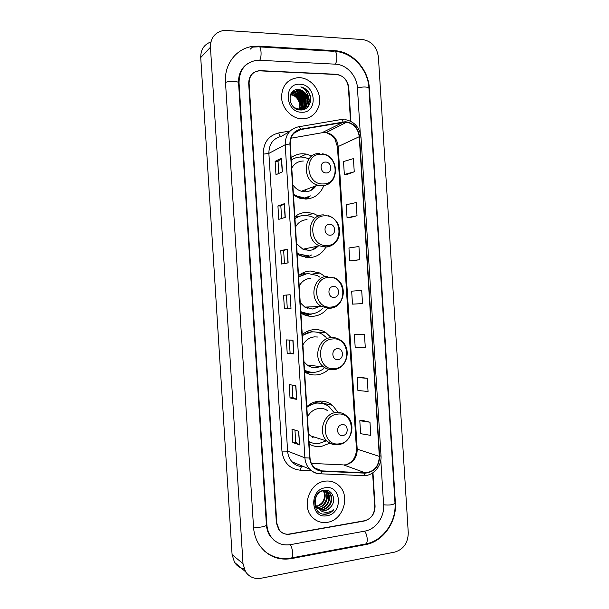 <?xml version="1.0" encoding="UTF-8"?>
<svg xmlns="http://www.w3.org/2000/svg" width="609" height="609" viewBox="0 0 609 609"><rect width="100%" height="100%" fill="white"/><g stroke="black" fill="none" stroke-linecap="round" stroke-linejoin="round"><path stroke-width="0.91" d="M338.109 412.43L332.506 405.32C328.373 402.062 323.691 400.692 318.461 401.209C314.13 401.734 310.24 403.546 306.784 406.645M309.136 444.014C312.919 446.207 316.977 447.029 321.308 446.473L329.994 443.116M331.243 337.592L325.853 332.621C322.191 330.329 318.225 329.324 313.962 329.621C309.616 329.994 305.718 331.669 302.254 334.638M304.607 372.015C308.398 374.337 312.463 375.296 316.809 374.9C321.324 374.39 325.313 372.525 328.753 369.305M324.978 276.547L319.877 273.015L310.27 271.005C305.924 271.256 302.011 272.817 298.547 275.679M300.899 313.064L301.227 313.277C304.949 315.553 308.908 316.566 313.117 316.292C318.888 315.767 323.661 313.178 327.436 308.512M318.492 216.035L313.361 213.447L306.586 212.381C302.224 212.503 298.311 213.949 294.84 216.713M297.192 254.098L300.108 255.765L309.433 257.676C316.672 257.127 322.176 253.595 325.937 247.071M311.953 155.995L306.35 154.085L302.894 153.75C298.532 153.742 294.604 155.074 291.125 157.731M293.477 195.131L299.537 198.138L305.748 199.052C314.45 198.496 320.463 193.997 323.79 185.562M315.173 401.871L317.015 402.892M306.837 331.578L309.06 332.248M299.948 274.598L302.323 274.895M304.492 313.909L303.038 314.282M294.916 217.969L295.654 217.976M304.02 256.214L302.734 256.792M303.236 198.138L302.277 198.785M305.071 199.044L306.89 197.346M292 159.52L291.239 159.482M305.596 257.455L307.948 255.894M298.753 216.507L295.601 216.126M305.817 315.409L308.512 314.198M305.68 273.951L302.521 273.053M306.045 372.83L308.809 372.084M312.546 331.882L309.585 330.481M350.502 121.145L348.386 87.407C347.229 79.764 343.164 75.394 336.176 74.29L259.678 70.636C252.781 71.565 249.256 75.767 249.096 83.235L276.806 523.154L279.333 530.096C282.074 533.431 285.598 534.786 289.892 534.162L364.251 521.015C371.041 519.035 374.527 514.194 374.71 506.475L372.609 472.98M360.254 132.952L357.422 87.787C356.889 75.79 346.582 64.539 335.536 64.181L257.417 60.177C245.404 62.133 239.284 69.677 239.048 82.809L266.894 524.844C267.214 529.457 268.653 533.522 271.203 537.024C276.182 543.289 282.637 545.824 290.546 544.636L364.882 531.109C375.783 529.358 384.599 516.912 383.624 504.952L380.8 460.031M394.769 552.097C403.546 549.364 408.045 542.923 408.266 532.791L378.402 57.018C376.91 46.977 371.642 41.146 362.583 39.539L226.472 30.488L222.536 30.709C214.505 32.81 210.47 38.321 210.448 47.243L243.006 563.683L245.549 571.737C249.287 577.111 254.433 579.281 260.987 578.261L394.769 552.097M210.904 41.93C204.053 44.472 200.666 49.672 200.734 57.535L232.082 554.616L234.541 562.381C236.848 565.883 240.03 568.022 244.08 568.783M365.727 544.575C383.084 541.645 396.923 521.86 395.386 502.95L369.343 88.29C368.506 69.312 352.291 51.407 334.691 50.692L259.168 46.162L253.329 46.322C236.749 47.951 224.066 64.021 225.49 82.245L253.527 527.12C254.014 534.154 256.138 540.396 259.898 545.839C267.914 556.367 278.427 560.623 291.429 558.605L365.727 544.575L364.867 544.111M273.89 540.16L274.385 540.434M244.605 66.29L244.148 66.617M272.01 538.051L271.469 537.869M308.824 105.745L307.979 101.018M307.614 99.853L301.638 90.444M299.461 77.647L298.357 77.632C287.532 78.957 281.921 85.572 281.533 97.486C282.104 108.158 291.018 117.91 300.808 118.763L302.049 118.839C312.242 119.166 320.387 109.826 319.626 98.917C319.017 88.023 309.654 78.051 299.461 77.647L298.357 77.632C287.532 78.957 281.921 85.572 281.533 97.486C282.104 108.158 291.018 117.91 300.808 118.763L302.049 118.839C312.242 119.166 320.387 109.826 319.626 98.917C319.017 88.023 309.654 78.051 299.461 77.647M324.841 481.186C309.829 482.716 301.326 505.721 311.869 516.782C316.094 521.388 321.286 523.238 327.429 522.324C343.027 520.299 350.67 496.259 339.198 485.86C335.186 482.016 330.405 480.455 324.841 481.186C309.829 482.716 301.326 505.721 311.869 516.782C316.094 521.388 321.286 523.238 327.429 522.324C343.027 520.299 350.67 496.259 339.198 485.86C335.186 482.016 330.405 480.455 324.841 481.186M345.402 122.082L346.704 122.188C353.966 123.848 358.145 128.689 359.241 136.713L379.323 456.407C378.828 466.41 374.116 471.868 365.179 472.782L322.131 470.894C318.903 470.719 316.132 469.44 313.825 467.065C311.557 464.598 310.286 461.569 310.019 457.983L290.257 143.922C290.318 136.127 293.782 131.338 300.656 129.565L345.402 122.082M345.379 121.724L300.58 129.207C293.53 131.019 289.975 135.921 289.914 143.922L309.676 458.037C310.742 465.954 314.876 470.361 322.092 471.267L365.141 473.147C374.307 472.203 379.141 466.608 379.643 456.362L359.569 136.72C358.229 127.814 353.502 122.82 345.379 121.724M369.975 422.212L359.805 420.735L360.619 433.684L370.805 435.389L369.975 422.212L362.127 420.362M367.219 378.296L357.095 377.55L357.909 390.506L368.049 391.473L367.219 378.296L359.417 377.253M364.456 334.371L354.377 334.356L355.192 347.313L365.286 347.549L364.456 334.371L356.707 334.143M346.681 174.577L354.248 171.799L353.418 158.614L343.522 161.537L344.336 174.509L346.757 174.585M349.391 217.718L357.011 215.746L356.181 202.561L346.239 204.753L347.054 217.718L349.467 217.718M352.101 260.842L359.767 259.685L358.937 246.508L348.949 247.962L349.764 260.926L352.177 260.835M350.891 121.343L348.774 87.635C347.625 79.992 343.56 75.623 336.571 74.519L259.282 70.834C252.385 71.763 248.853 75.965 248.693 83.441L276.379 523.002L278.899 529.944C281.647 533.286 285.172 534.641 289.473 534.017L364.608 520.733C371.399 518.761 374.885 513.92 375.068 506.201L372.967 472.736M296.728 399.428L290.021 397.921L289.176 384.53L295.867 385.779L296.728 399.428L295.685 385.741M299.59 444.928L292.83 442.537L291.985 429.155L298.73 431.279L299.59 444.928L298.547 431.225M288.133 262.882L281.586 264.024L280.749 250.634L287.273 249.226L288.133 262.882M285.271 217.352L278.777 219.377L277.932 205.987L284.411 203.695L285.271 217.352M282.401 171.814L275.968 174.73L275.123 161.332L281.541 158.157L282.401 171.814M293.865 353.92L287.212 353.296L286.367 339.906L293.005 340.264L293.865 353.92L292.822 340.256M290.995 308.405L284.403 308.664L283.558 295.274L290.135 294.748L290.995 308.405L290.135 294.748M362.53 303.625L361.7 290.44L351.667 291.163L352.482 304.119L362.53 303.625M284.403 308.664L290.813 308.413M283.558 295.274L289.96 294.764M287.212 353.296L290.105 353.037L293.675 353.89M275.123 161.332L278.039 161.347L281.541 158.157M277.932 205.987L280.84 205.933L284.411 203.695M280.749 250.634L283.649 250.52L287.273 249.226M292.83 442.537L295.715 442.157L299.4 444.836M290.021 397.921L292.906 397.601L296.537 399.367M359.767 259.685L349.764 260.926M357.011 215.746L347.054 217.718M354.248 171.799L344.336 174.509M354.377 334.356L356.783 334.135M357.095 377.55L359.493 377.245M359.805 420.735L362.203 420.347M287.296 308.466L286.458 295.099M284.472 263.522L283.649 250.512M281.632 218.486L280.84 205.926M278.8 173.451L278.039 161.332M290.105 353.045L289.283 340.066M292.906 397.608L292.122 385.078M295.715 442.172L294.954 430.091M290.478 94.631L291.033 94.639C297.238 94.753 302.117 103.271 299.057 109.178L294.497 107.747M290.371 94.89L290.645 94.897C296.735 95.019 301.607 103.225 298.775 109.163M290.919 93.687L292.579 93.603C299.674 93.641 304.386 104.428 299.59 109.909M290.798 93.908L292.191 93.862C299.133 93.908 303.883 104.306 299.4 109.879M291.399 92.903L294.147 92.56C301.889 92.598 306.373 104.984 300.214 109.97M291.277 93.086L293.751 92.819C301.326 92.857 305.878 104.824 300.085 109.963M292.016 92.233L295.723 91.502C304.249 91.556 308.291 105.897 300.481 109.985C307.819 105.608 303.632 91.814 295.327 91.769L295.502 91.495M291.84 92.401L295.106 91.753M308.032 99.594C307.134 93.756 303.967 90.429 298.524 89.63C286.177 88.229 287.996 110.023 300.336 109.978C309.045 110.815 313.841 99.1 308.276 91.708C306.274 89.127 303.792 87.529 300.831 86.912C305.908 89.302 308.306 93.535 308.032 99.594C307.728 105.486 304.835 108.684 299.339 109.186L296.971 109.186M291.582 92.652L297.321 90.436C307.134 90.535 309.958 107.968 299.818 109.932M298.524 89.63C309.669 89.828 310.636 110.062 298.935 109.43L298.638 109.422M291.878 92.286L296.918 90.703C306.312 90.787 309.6 107.237 300.146 109.97M299.879 84.255C283.116 82.832 284.982 112.459 301.638 112.239C318.195 113.358 316.375 84.316 299.879 84.255M300.831 86.912C306.814 88.747 310.095 93.01 310.674 99.686M307.903 95.514C309.654 100.142 309.296 104.291 306.814 107.945M299.841 89.82C304.812 92.446 307.317 96.679 307.362 102.525M307.21 104.017L305.109 109.026M298.296 90.901C303.191 93.512 305.68 97.699 305.741 103.469M305.589 104.969L305.147 106.796M305.063 107.024L303.815 109.551M296.758 91.982C301.592 94.57 304.051 98.711 304.135 104.398M303.99 105.913L303.541 107.755M303.465 107.991L302.627 109.841M292.145 92.126L293.995 92.553M295.243 93.048C300.001 95.613 302.437 99.709 302.544 105.319M302.399 106.849L301.957 108.707M301.874 108.95L301.455 109.978M291.171 93.253L292.48 93.596M293.736 94.106C298.433 96.656 300.838 100.698 300.96 106.232M300.823 107.778L300.382 109.65M307.53 94.189C309.89 99.046 309.745 103.545 307.103 107.702M300.968 90.155C304.995 92.659 307.195 96.351 307.575 101.239M307.499 103.256L305.284 108.942M295.563 89.896L297.793 90.475M299.422 91.251C303.381 93.733 305.551 97.371 305.946 102.167M305.878 104.208L305.398 106.506M305.307 106.803L303.967 109.498M293.431 90.893L296.248 91.548M297.9 92.34C301.775 94.798 303.921 98.376 304.325 103.081M304.272 105.151L303.792 107.473M303.701 107.77L302.772 109.818M292.312 91.989L294.726 92.614M296.393 93.421C300.191 95.849 302.3 99.374 302.726 103.994M302.681 106.08L302.209 108.425M302.11 108.722L301.6 109.97M291.262 93.108L293.211 93.664M294.901 94.494C298.616 96.9 300.694 100.363 301.135 104.893M301.105 107.001L300.633 109.369M326.257 172.948C332.643 173.207 331.928 161.834 325.571 162.07C319.162 161.773 319.877 173.222 326.257 172.948M292.83 184.793C295.022 188.021 297.87 190.168 301.371 191.241L305.292 191.782C309.852 191.614 313.445 189.605 316.063 185.76M308.474 158.675L304.302 157.335L301.09 157.015C297.497 157.015 294.223 158.035 291.269 160.083M304.317 191.759L305.855 189.566M310.955 190.404L314.313 186.415M302.506 198.481L303.061 198.161M293.416 158.797L291.269 159.961M293.469 195.04L297.58 196.844L302.985 197.621M293.431 194.385L298.22 196.616L303.632 197.392M303.351 161.012C298.265 161.149 294.406 163.501 291.772 168.061M305.17 199.052L307.461 197.141M310.377 195.892L306.365 199.029M330.169 235.173C336.541 235.226 335.833 223.861 329.484 224.287C323.082 224.188 323.805 235.645 330.169 235.173M296.537 243.775L302.924 249.218L308.976 250.413C312.6 250.215 315.675 248.769 318.202 246.066M313.939 217.664L310.925 216.309L304.759 215.327C301.173 215.426 297.908 216.545 294.962 218.677M305.984 250.185L307.979 248.175M312.676 249.72L316.497 246.424M303.297 256.176L302.391 256.678L303.777 256.199M295.586 218.022L294.923 218.06M299.864 216.157L294.946 218.433M297.154 253.496L306.639 255.818M297.116 252.979L299.103 254.037L307.301 255.696M307.043 219.651C301.965 219.933 298.113 222.399 295.487 227.043M305.627 257.462L308.512 255.772M311.519 254.981L306.746 257.607M334.082 297.375C340.439 297.238 339.731 285.872 333.397 286.496C327.01 286.595 327.726 298.045 334.082 297.375M300.252 302.734L304.835 307.103L312.661 309.029L319.588 306.494M300.808 311.557C303.998 313.399 307.385 314.214 310.963 313.985C315.333 313.62 319.108 311.861 322.313 308.694M319.892 277.164L317.099 275.458L308.428 273.624C304.85 273.829 301.584 275.04 298.646 277.262M307.378 308.299L309.387 306.913M314.046 308.862L317.944 306.563M303.434 314L304.218 313.856M302.231 274.933L299.628 274.826M306.67 273.806L298.623 276.889M300.831 311.953L309.798 314.031M310.727 278.267C305.665 278.701 301.82 281.282 299.194 286.009M312.158 313.863L306.883 315.721M337.987 359.569C344.336 359.234 343.628 347.876 337.31 348.691C330.931 348.987 331.646 360.437 337.987 359.569M303.96 361.693L307.111 364.989C309.905 367.037 312.98 367.92 316.353 367.638L320.349 366.603M317.609 337.013L314.419 336.884C309.357 337.462 305.528 340.157 302.909 344.968M304.492 370.12C307.682 371.878 311.062 372.594 314.632 372.266C317.982 371.909 321.042 370.683 323.798 368.574M326.127 337.371L322.8 334.63C319.504 332.552 315.942 331.646 312.097 331.913C308.519 332.217 305.269 333.526 302.33 335.833M313.589 331.859L311.427 331.897L302.3 335.331M308.71 366.032L310.202 365.362M315.226 367.699L318.789 366.412M308.984 332.263L306.51 331.745M304.508 370.386L310.24 372.137M312.493 372.343L307.081 373.332M306.061 372.845L309.38 372.145M342.768 435.526C349.102 434.955 348.386 423.598 342.083 424.656C335.719 425.189 336.442 436.638 342.768 435.526M327.436 410.481C324.841 408.806 322.001 408.137 318.918 408.464C313.879 409.225 310.05 412.057 307.438 416.967M308.991 441.647C312.173 443.299 315.546 443.9 319.108 443.443L326.165 440.908M333.488 411.905L329.187 406.82C325.48 403.874 321.278 402.64 316.573 403.105C313.011 403.531 309.76 404.955 306.829 407.368M321.773 403.31L315.896 402.952L306.791 406.713M309.25 405.099L308.664 405.107M318.164 438.982L319.542 438.731M326.226 410.192L324.78 409.141M317.281 403.036L314.914 401.948M308.999 441.761L311.169 442.614M308.489 433.692L310.324 435.8L327.147 441.152C330.299 443.999 333.945 445.187 338.079 444.699M312.607 437.521L313.087 437.361M318.142 401.247L320.501 401.757L323.859 403.866M317.967 402.998L317.86 401.285M320.501 401.757L322.846 403.227M323.569 490.801C327.634 495.833 323.577 505.645 316.627 506.323L316.535 506.338M316.185 506.376L315.173 506.406M324.863 490.785L325.13 491.06C330.048 495.749 326.18 506.696 318.751 507.396L317.304 507.48M316.984 507.464L315.256 507.168M326.074 490.991L327.307 492.042C332.248 496.761 328.365 507.769 320.89 508.477L316.977 508.127M327.307 492.042L326.759 491.798C333.641 502.927 321.072 509.413 320.349 508.211L316.733 507.944M319.268 509.314L325 510.563C327.657 510.053 329.796 508.576 331.433 506.125C336.807 499.35 331.715 488.958 324.216 490.26C310.765 491.562 312.128 515.831 325.724 514.202L326.386 514.11C329.279 513.57 331.745 512.093 333.793 509.657C331.334 511.522 328.632 512.397 325.678 512.298C323.204 512.161 321.065 511.164 319.268 509.314L317.784 508.035C312.508 502.889 316.056 491.752 322.937 490.884C325.472 490.473 327.665 491.189 329.507 493.039C334.47 497.781 330.565 508.858 323.059 509.573L319.139 509.223M315.097 506.673L315.629 506.939L314.876 506.018M322.572 490.61C325.077 490.275 327.2 491.006 328.951 492.788C333.953 497.614 329.918 508.599 322.511 509.299L317.738 508.606M331.433 506.125C329.149 508.842 326.911 510.266 324.704 510.411L319.9 509.71M317.784 508.035L317.251 507.769C315.348 505.531 314.495 502.92 314.693 499.943M323.234 490.839C325.176 494.219 324.978 497.926 322.641 501.968C320.197 504.625 318.187 505.957 316.604 505.972M325.13 491.06L324.597 490.816C330.542 496.624 322.861 508.249 318.218 507.13M324.597 490.222L325.815 490.824M325.259 487.779C308.717 489.659 310.582 519.256 327.018 515.724C343.362 513.585 341.535 484.581 325.259 487.779M333.793 509.657C330.702 512.945 327.185 514.399 323.234 514.034M335.194 51.407C352.718 52.526 368.118 69.822 368.94 88.122L394.997 503.171C393.361 504.861 389.57 505.401 383.617 504.8M364.92 544.096L366.032 543.89C366.938 543.068 367.326 541.386 367.212 538.836C366.907 535.494 366.024 532.936 364.555 531.17M290.737 558.088L291.681 557.913C292.434 557.098 292.746 555.37 292.609 552.721C292.312 549.242 291.536 546.562 290.272 544.69M253.511 526.907C257.082 528.14 266.925 526.534 266.407 524.813L238.568 82.9C238.271 74.275 241.331 67.827 247.756 63.557M225.505 82.451C228.893 80.791 238.865 81.142 238.568 82.9M252.469 47.106L258.429 46.832C260.995 44.617 262.174 56.371 259.761 60.139M259.594 46.901L333.808 51.331C336.884 49.238 338.117 60.557 335.201 64.158M368.94 88.122C367.105 86.668 363.268 86.607 357.43 87.947M232.082 554.616L243.006 563.683M200.734 57.535L210.448 47.243M394.975 502.783L395.386 502.95M290.691 558.095L291.429 558.605M258.414 46.832L259.168 46.162M333.793 51.331L334.691 50.692M368.963 88.503L369.343 88.29M266.392 524.516L266.894 524.844M238.591 83.189L239.048 82.809M365.179 472.782L343.643 464.918L345.805 464.812C353.212 462.886 357.011 457.762 357.217 449.45L338.162 146.274C337.12 138.669 333.115 134.094 326.165 132.556L322.755 132.625L290.965 138.213M311.359 463.396L342.76 464.873M359.241 136.713L337.462 146.891L334.98 139.149L332.072 135.655L326.165 132.556L346.704 122.188M341.147 119.539L343.331 119.433M298.699 126.779L340.53 119.63C341.466 119.288 342.311 120.034 343.073 121.891M309.676 458.037L304.896 457.808L285.195 144.736L289.914 143.922M322.092 471.267L320.73 473.817L319.999 473.878C315.934 473.65 312.455 472.036 309.562 469.021C306.776 465.969 305.223 462.231 304.896 457.808L287.615 451.155C287.928 455.357 289.42 458.92 292.092 461.835C294.573 464.614 297.702 466.182 301.478 466.532L300.024 470.171C289.519 468.869 283.497 462.505 281.944 451.094L263.248 154.153C263.354 142.62 268.539 135.541 278.793 132.914L290.181 130.958M289.374 131.803L281.328 136.332C273.098 138.456 268.95 144.143 268.873 153.392L285.195 144.736C285.271 135.015 289.595 129.055 298.174 126.862C299.027 126.527 299.834 127.311 300.58 129.207M365.141 473.147L363.695 475.637L362.903 475.69M379.643 456.362L381.013 455.677L361.008 137.223L359.569 136.72M311.351 470.666L300.024 470.171M302.102 466.486L303.556 466.555M263.248 154.153L268.873 153.392L287.615 451.155L281.944 451.094M278.793 132.914C279.318 134.992 280.018 136.157 280.894 136.408M322.131 470.894L314.708 467.91M379.323 456.407L356.44 448.917L337.462 146.891M343.149 122.249L321.902 132.777M300.656 129.565L293.774 133.356M287.95 262.913L287.09 249.271M285.088 217.405L284.228 203.771M282.226 171.898L281.366 158.271M322.998 183.941C340.378 184.512 338.444 153.719 321.126 154.252C303.526 153.346 305.505 184.809 322.998 183.941M319.771 153.514C303.153 152.471 301.257 181.139 317.731 185.144L321.796 185.722C325.45 185.646 328.571 184.314 331.174 181.726M299.339 198.07L302.939 198.169M326.866 245.518C344.214 245.556 342.281 214.771 325 215.83C307.431 215.464 309.41 246.919 326.866 245.518M323.63 214.886C308.344 214.353 304.744 240.083 319.367 245.83L325.655 247.087C328.693 246.949 331.403 245.899 333.778 243.95M299.301 255.369L303.259 256.168M330.74 307.081C348.051 306.593 346.118 275.816 328.875 277.399C311.336 277.567 313.315 309.014 330.74 307.081M327.49 276.242C313.3 276.182 308.527 299.476 321.385 306.418L329.515 308.443L336.016 306.258M300.884 312.775L303.982 313.802L310.971 313.985M334.607 368.635C351.888 367.615 349.954 336.846 332.742 338.962C315.241 339.662 317.22 371.102 334.607 368.635M333.732 369.739L337.843 368.552M307.111 364.989L323.782 367.014C326.896 369.168 330.291 370.028 333.983 369.602C347.884 368.521 352.291 346.658 339.967 339.837C337.317 338.117 334.448 337.371 331.349 337.592C318.058 337.949 312.501 359.302 323.782 367.014C326.683 369.161 329.88 370.082 333.374 369.785M304.546 370.988L311.374 372.274M339.335 443.809C356.569 442.149 354.636 411.379 337.47 414.143C320.014 415.498 321.994 446.93 339.335 443.809M338.787 444.585L339.594 444.403M346.156 415.536C343.194 413.13 339.83 412.126 336.061 412.514C323.638 413.344 317.487 432.885 327.147 441.152C330.573 444.045 334.463 445.179 338.832 444.547C351.751 443.07 356.821 423.118 346.156 415.536M309.014 442.088L312.135 442.926M300.092 157.038L306.35 154.085M306.814 215.403L313.361 213.447M312.752 273.959L319.877 273.015M317.624 332.377L325.853 332.621M322.793 403.188L332.506 405.32M394.997 503.171C396.451 521.723 383.19 540.67 366.032 543.89L291.681 557.913C281.602 559.778 272.55 557.517 264.512 551.115M270.282 536.407C268.036 533.172 266.742 529.305 266.407 524.813M234.541 562.381L245.549 571.737M250.192 49.184L253.329 46.322M292.092 461.835L309.562 469.021C312.699 472.104 316.421 473.703 320.73 473.817L363.695 475.637C373.317 475.987 381.889 465.984 381.013 455.677M361.008 137.223C359.614 127.19 354.217 121.298 344.801 119.547M302.308 466.57L303.762 466.639M345.729 464.819C352.733 462.391 356.303 457.085 356.44 448.917M290.424 94.89L290.813 94.631M291.97 93.855L292.366 93.596M293.538 92.812L293.926 92.545M296.697 90.695L297.101 90.421M322.519 153.818C340.066 156.17 339.601 185.707 322.016 185.608L317.731 185.144L301.371 191.241M297.58 196.844L298.22 196.616M302.133 198.762L309.22 196.372M328.7 215.738C334.904 218.174 338.543 222.81 339.609 229.654C339.913 233.346 339.175 236.749 337.401 239.87C336.183 242.313 331.212 246.417 326.013 246.927L319.367 245.83L302.924 249.218M298.456 254.166L299.103 254.037M334.524 277.788C348.462 283.619 344.907 307.537 330.002 308.261L321.385 306.418L304.835 307.103M302.879 314.206L310.423 314.016M304.561 371.3L310.834 372.221M309.014 442.05L311.686 442.789M328.951 492.788L329.507 493.039"/></g></svg>
